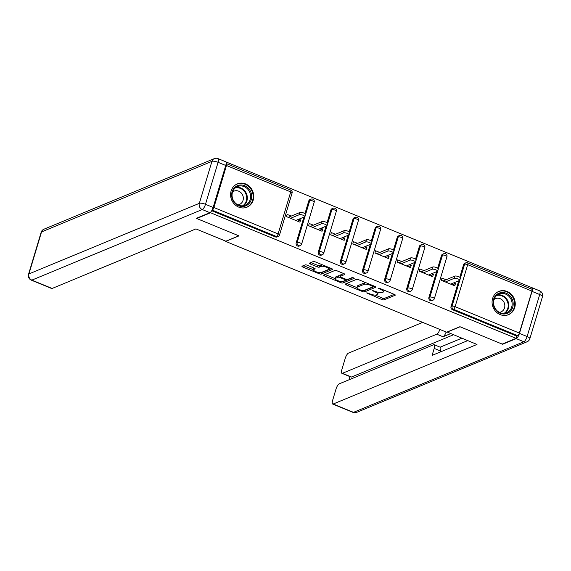<?xml version="1.0" encoding="UTF-8"?>
<svg xmlns="http://www.w3.org/2000/svg" width="571" height="571" viewBox="0 0 571 571"><rect width="100%" height="100%" fill="white"/><g stroke="black" fill="none" stroke-linecap="round" stroke-linejoin="round"><path stroke-width="0.86" d="M366.639 292.902L381.963 299.561A1.585 0.45 -163.3 0 0 383.976 299.875L395.168 295.243A1.585 0.45 -163.3 0 0 395.296 295.128A1.585 0.45 -163.3 0 0 394.404 294.415L379.608 288.334L378.116 288.191L380.657 289.483A5.075 1.442 -163.3 0 1 383.526 291.76A5.075 1.442 -163.3 0 1 383.12 292.138L382.185 292.523A5.075 1.442 -163.3 0 1 375.739 291.517L372.42 290.511L374.876 291.874A5.075 1.442 -163.3 0 1 377.745 294.158A5.075 1.442 -163.3 0 1 377.338 294.529L376.403 294.914A5.075 1.442 -163.3 0 1 369.958 293.908L366.639 292.902M238.699 207.109A12.605 11.413 67.5 0 0 246.993 207.18A12.605 11.413 67.5 0 0 253.738 195.639A12.605 11.413 67.5 0 0 245.644 183.962A12.605 11.413 67.5 0 0 237.35 183.898A12.605 11.413 67.5 0 0 230.598 195.439A12.605 11.413 67.5 0 0 238.699 207.109M500.189 314.614A12.605 11.413 67.5 0 0 508.483 314.685A12.605 11.413 67.5 0 0 515.235 303.137A12.605 11.413 67.5 0 0 507.134 291.467A12.605 11.413 67.5 0 0 498.84 291.403A12.605 11.413 67.5 0 0 492.095 302.944A12.605 11.413 67.5 0 0 500.189 314.614M307.219 265.215A1.585 0.45 -163.3 0 0 305.207 264.901L302.066 266.2A1.585 0.45 -163.3 0 0 301.938 266.314A1.585 0.45 -163.3 0 0 302.837 267.028L319.26 273.78A1.585 0.45 -163.3 0 0 321.273 274.101L332.465 269.462A1.585 0.45 -163.3 0 0 332.593 269.348A1.585 0.45 -163.3 0 0 331.694 268.634L315.271 261.882A1.585 0.45 -163.3 0 0 313.258 261.568L309.461 263.138A1.585 0.45 -163.3 0 0 309.339 263.252A1.585 0.45 -163.3 0 0 310.231 263.966L317.262 266.857A1.585 0.45 -163.3 0 0 319.275 267.171L321.159 266.393A4.24 1.206 -163.3 0 1 325.898 266.985A4.24 1.206 -163.3 0 1 328.946 269.141A4.24 1.206 -163.3 0 1 328.603 269.455L321.237 272.503A4.24 1.206 -163.3 0 1 316.491 271.91A4.24 1.206 -163.3 0 1 313.45 269.755A4.24 1.206 -163.3 0 1 313.786 269.441L315.014 268.934A1.585 0.45 -163.3 0 0 315.142 268.82A1.585 0.45 -163.3 0 0 314.25 268.106L307.219 265.215M516.041 338.339L502.173 344.085L459.912 326.712L446.608 332.222L225.673 241.39L238.978 235.88L196.717 218.507L210.592 212.762L516.041 338.339L516.712 336.112L517.726 335.691L453.488 309.282L452.475 309.703L516.712 336.112M345.355 284.001A1.585 0.45 -163.3 0 0 345.227 284.115A1.585 0.45 -163.3 0 0 346.126 284.829L362.549 291.581A1.585 0.45 -163.3 0 0 364.562 291.895L375.754 287.256A1.585 0.45 -163.3 0 0 375.882 287.142A1.585 0.45 -163.3 0 0 374.983 286.428L358.559 279.676A1.585 0.45 -163.3 0 0 356.547 279.362L345.355 284.001M340.901 282.681L324.478 275.929A1.585 0.45 -163.3 0 1 323.579 275.215A1.585 0.45 -163.3 0 1 323.707 275.101L334.899 270.461A1.585 0.45 -163.3 0 1 336.911 270.775L343.942 273.666A1.585 0.45 -163.3 0 1 344.841 274.38A1.585 0.45 -163.3 0 1 344.713 274.501L340.173 276.378A1.585 0.45 -163.3 0 0 340.045 276.492A1.585 0.45 -163.3 0 0 340.944 277.206L345.605 279.126A1.585 0.45 -163.3 0 0 347.618 279.44L352.35 277.485L354.298 278.284L342.914 282.995A1.585 0.45 -163.3 0 1 340.901 282.681L341.258 281.503M531.944 291.082L467.706 264.673A2.427 0.764 112.3 0 0 467.678 262.824L531.915 289.233A2.427 0.764 112.3 0 1 531.944 291.082L519.346 333.071A2.427 0.764 112.3 0 1 517.726 335.691M530.902 288.819L531.315 287.449L225.859 161.871M196.717 218.507L196.838 218.108M210.592 212.762L210.835 211.948M211.998 210.235L212.276 210.114A2.427 0.764 -67.7 0 0 213.889 207.501L226.487 165.504A2.427 0.764 -67.7 0 0 226.459 163.656A2.427 0.764 -67.7 0 0 226.209 163.677L226.13 163.706M452.418 284.843L455.451 283.594L454.78 285.821L441.312 280.282L441.975 278.056L446.087 279.747M455.451 283.594L453.695 282.873M213.889 207.501L278.127 233.91A2.427 0.764 -67.7 0 1 276.514 236.53A2.427 2.191 67.5 0 0 278.106 236.537L277.092 236.958A2.427 2.191 -112.5 0 1 275.5 236.944L276.514 236.53L212.276 210.114M211.713 210.72L275.5 236.944M452.475 309.703A2.427 2.191 -112.5 0 1 451.011 306.606L458.763 280.775M459.805 277.299L463.609 264.616A2.427 2.191 -112.5 0 1 464.808 263.245L465.822 262.831A2.427 2.191 67.5 0 0 464.623 264.195L463.609 264.616M296.163 242.939L297.177 242.518A2.427 2.191 -112.5 0 0 298.633 245.623A2.427 2.191 67.5 0 0 300.232 245.637L299.218 246.058A2.427 2.191 -112.5 0 1 296.163 242.939L303.908 217.108M304.95 213.64L308.761 200.949A2.427 2.191 -112.5 0 1 309.96 199.586L310.974 199.165A2.427 2.191 67.5 0 0 309.775 200.528L308.761 200.949M318.283 252.039L319.296 251.618A2.427 2.191 -112.5 0 0 320.759 254.716A2.427 2.191 67.5 0 0 322.351 254.73L321.337 255.151A2.427 2.191 -112.5 0 1 318.283 252.039L326.034 226.209M327.076 222.733L330.88 210.042A2.427 2.191 -112.5 0 1 332.079 208.679L333.093 208.258A2.427 2.191 67.5 0 0 331.894 209.628L330.88 210.042M340.402 261.133L341.415 260.711A2.427 2.191 -112.5 0 0 342.878 263.809A2.427 2.191 67.5 0 0 344.47 263.823L343.457 264.245A2.427 2.191 -112.5 0 1 340.402 261.133L348.153 235.302M349.195 231.826L352.999 219.143A2.427 2.191 -112.5 0 1 354.206 217.772L355.219 217.358A2.427 2.191 67.5 0 0 354.013 218.722L352.999 219.143M362.528 270.226L363.541 269.805A2.427 2.191 -112.5 0 0 364.997 272.902A2.427 2.191 67.5 0 0 366.596 272.917L365.583 273.338A2.427 2.191 -112.5 0 1 362.528 270.226L370.279 244.395M371.314 240.926L375.126 228.236A2.427 2.191 -112.5 0 1 376.325 226.873L377.338 226.451A2.427 2.191 67.5 0 0 376.139 227.815L375.126 228.236M384.647 279.319L385.661 278.898A2.427 2.191 -112.5 0 0 387.124 282.003A2.427 2.191 67.5 0 0 388.715 282.017L387.702 282.431A2.427 2.191 -112.5 0 1 384.647 279.319L392.398 253.488M393.44 250.019L397.245 237.329A2.427 2.191 -112.5 0 1 398.444 235.966L399.457 235.545A2.427 2.191 67.5 0 0 398.258 236.908L397.245 237.329M406.773 288.412L407.787 287.998A2.427 2.191 -112.5 0 0 409.243 291.096A2.427 2.191 67.5 0 0 410.842 291.11L409.828 291.531A2.427 2.191 -112.5 0 1 406.773 288.412L414.517 262.581M415.56 259.113L419.371 246.422A2.427 2.191 -112.5 0 1 420.57 245.059L421.584 244.638A2.427 2.191 67.5 0 0 420.384 246.001L419.371 246.422M428.892 297.512L429.906 297.091A2.427 2.191 -112.5 0 0 431.362 300.189A2.427 2.191 67.5 0 0 432.961 300.203L431.947 300.624A2.427 2.191 -112.5 0 1 428.892 297.512L436.644 271.682M437.686 268.206L441.49 255.515A2.427 2.191 -112.5 0 1 442.689 254.152L443.703 253.731A2.427 2.191 67.5 0 0 442.504 255.101L441.49 255.515M423.967 270.647L419.856 268.962L419.185 271.182L432.661 276.721L433.325 274.494L431.576 273.78M401.848 261.554L397.73 259.862L397.066 262.089L410.535 267.628L411.206 265.401L409.457 264.68M379.722 252.461L375.611 250.769L374.947 252.996L388.416 258.535L389.087 256.308L387.331 255.587M357.603 243.367L353.492 241.676L352.821 243.903L366.297 249.441L366.96 247.214L365.212 246.494M335.477 234.274L331.366 232.583L330.702 234.802L344.17 240.341L344.841 238.121L343.085 237.4M313.358 225.174L309.246 223.482L308.576 225.709L322.051 231.248L322.715 229.021L320.966 228.307M291.239 216.081L287.127 214.389L286.456 216.616L299.925 222.155L300.596 219.928L298.847 219.207M433.325 274.494L430.298 275.75M411.206 265.401L408.179 266.657M389.087 256.308L386.053 257.564M366.96 247.214L363.934 248.471M344.841 238.121L341.808 239.37M322.715 229.021L319.689 230.277M300.596 219.928L297.57 221.184M377.745 294.158L378.188 292.673A5.075 1.442 -163.3 0 0 378.145 292.295M383.526 291.76L383.969 290.275A5.075 1.442 -163.3 0 0 383.99 290.132M375.147 295.093L382.413 298.076A1.585 0.45 -163.3 0 0 384.426 298.397L394.218 294.336M364.205 290.432A1.585 0.45 -163.3 0 0 365.005 290.411L374.797 286.356M346.754 283.416L356.982 287.627M361.886 290.589L363.299 290.81L373.12 286.742L370.565 285.329A5.075 1.442 -163.3 0 0 364.12 284.322L357.403 287.106A5.075 1.442 -163.3 0 0 356.996 287.477A5.075 1.442 -163.3 0 0 359.866 289.761L361.886 290.589M365.825 282.666A5.075 1.442 -163.3 0 0 364.562 282.838L364.12 284.322M356.996 287.477L357.446 285.992A5.075 1.442 -163.3 0 1 357.853 285.621L364.562 282.838M345.919 279.24L345.633 280.197A1.585 0.45 -163.3 0 1 345.505 280.318L342.914 281.389A4.24 1.206 -163.3 0 1 338.168 280.796A4.24 1.206 -163.3 0 1 335.127 278.641L335.57 277.156A4.24 1.206 -163.3 0 1 335.912 276.842L335.462 278.327A4.24 1.206 -163.3 0 0 335.127 278.641L325.106 274.523M343.763 273.595L340.623 274.894A1.585 0.45 -163.3 0 0 340.494 275.008L340.045 276.492M353.064 277.492L343.364 281.51L342.914 282.995M345.633 280.197A1.585 0.45 -163.3 0 0 344.734 279.483L340.073 277.57A1.585 0.45 -163.3 0 0 338.061 277.256L335.462 278.327M340.202 275.964A1.585 0.45 -163.3 0 0 338.503 275.772L338.061 277.256M335.912 276.842L338.503 275.772M342.414 281.51A1.585 0.45 -163.3 0 0 343.364 281.51M314.086 268.035A4.24 1.206 -163.3 0 0 313.893 268.27L313.45 269.755M322.301 264.773A4.24 1.206 -163.3 0 0 321.601 264.908L321.159 266.393M310.86 262.56L317.704 265.372A1.585 0.45 -163.3 0 0 319.724 265.686L321.601 264.908M320.795 272.617A1.585 0.45 -163.3 0 0 321.716 272.617L331.508 268.556M303.458 265.622L313.458 269.733M454.195 278.334L454.866 276.107A2.991 0.849 16.7 0 1 458.206 276.528A2.991 0.849 16.7 0 1 460.347 278.048L459.684 280.275A2.991 0.849 -163.3 0 0 457.535 278.755A2.991 0.849 -163.3 0 0 454.195 278.334L445.423 281.967M450.669 284.13L459.441 280.497A2.991 0.849 -163.3 0 0 459.684 280.275M454.866 276.107L443.06 280.996M432.076 269.241L432.739 267.014A2.991 0.849 16.7 0 1 436.08 267.435A2.991 0.849 16.7 0 1 438.228 268.955L437.557 271.182A2.991 0.849 -163.3 0 0 435.416 269.662A2.991 0.849 -163.3 0 0 432.076 269.241L423.304 272.874M428.55 275.029L437.322 271.396A2.991 0.849 -163.3 0 0 437.557 271.182M432.739 267.014L420.941 271.903M409.949 260.148L410.62 257.921A2.991 0.849 16.7 0 1 413.961 258.342A2.991 0.849 16.7 0 1 416.109 259.855L415.438 262.082A2.991 0.849 -163.3 0 0 413.29 260.569A2.991 0.849 -163.3 0 0 409.949 260.148L401.177 263.781M406.424 265.936L415.196 262.303A2.991 0.849 -163.3 0 0 415.438 262.082M410.62 257.921L398.815 262.81M387.83 251.054L388.494 248.828A2.991 0.849 16.7 0 1 391.842 249.249A2.991 0.849 16.7 0 1 393.983 250.762L393.319 252.989A2.991 0.849 -163.3 0 0 391.171 251.468A2.991 0.849 -163.3 0 0 387.83 251.054L379.058 254.687M384.304 256.843L393.076 253.21A2.991 0.849 -163.3 0 0 393.319 252.989M388.494 248.828L376.696 253.717M365.711 241.954L366.375 239.734A2.991 0.849 16.7 0 1 369.715 240.148A2.991 0.849 16.7 0 1 371.864 241.669L371.193 243.896A2.991 0.849 -163.3 0 0 369.052 242.375A2.991 0.849 -163.3 0 0 365.711 241.954L356.932 245.594M362.178 247.75L370.957 244.117A2.991 0.849 -163.3 0 0 371.193 243.896M366.375 239.734L354.57 244.624M343.585 232.861L344.256 230.634A2.991 0.849 16.7 0 1 347.596 231.055A2.991 0.849 16.7 0 1 349.738 232.575L349.074 234.802A2.991 0.849 -163.3 0 0 346.925 233.282A2.991 0.849 -163.3 0 0 343.585 232.861L334.813 236.494M340.059 238.657L348.831 235.016A2.991 0.849 -163.3 0 0 349.074 234.802M344.256 230.634L332.45 235.523M505.342 313.893A10.906 9.878 -112.5 0 1 493.365 304.85A10.906 9.878 -112.5 0 1 500.974 292.609A10.906 9.878 -112.5 0 1 512.951 301.652A10.906 9.878 -112.5 0 1 505.342 313.893M500.817 293.53A10.1 9.143 67.5 0 0 498.975 294.058A10.1 9.143 67.5 0 0 494.036 305.885A10.1 9.143 67.5 0 0 504.864 313.236A10.1 9.143 67.5 0 0 506.705 312.715A10.1 9.143 67.5 0 0 511.645 300.881A10.1 9.143 67.5 0 0 500.817 293.53M499.389 312.351A7.187 6.509 67.5 0 0 499.654 312.316A7.187 6.509 67.5 0 0 500.967 311.944A7.187 6.509 67.5 0 0 504.486 303.515A7.187 6.509 67.5 0 0 496.777 298.283A7.187 6.509 67.5 0 0 495.464 298.654A7.187 6.509 67.5 0 0 494.058 299.482M506.77 315.228A12.519 11.334 67.5 0 0 507.947 314.821A12.519 11.334 67.5 0 0 514.071 300.146A12.519 11.334 67.5 0 0 500.646 291.032A12.519 11.334 67.5 0 0 498.362 291.681A12.519 11.334 67.5 0 0 497.248 292.231M243.846 206.388A10.906 9.878 -112.5 0 1 231.869 197.352A10.906 9.878 -112.5 0 1 239.477 185.104A10.906 9.878 -112.5 0 1 251.454 194.147A10.906 9.878 -112.5 0 1 243.846 206.388M239.328 186.025A10.1 9.143 67.5 0 0 237.486 186.553A10.1 9.143 67.5 0 0 232.54 198.387A10.1 9.143 67.5 0 0 243.367 205.731A10.1 9.143 67.5 0 0 245.209 205.21A10.1 9.143 67.5 0 0 250.155 193.376A10.1 9.143 67.5 0 0 239.328 186.025M237.893 204.846A7.187 6.509 67.5 0 0 238.164 204.811A7.187 6.509 67.5 0 0 239.477 204.439A7.187 6.509 67.5 0 0 242.989 196.01A7.187 6.509 67.5 0 0 235.281 190.778A7.187 6.509 67.5 0 0 233.974 191.149A7.187 6.509 67.5 0 0 232.568 191.977M245.28 207.723A12.519 11.334 67.5 0 0 246.458 207.316A12.519 11.334 67.5 0 0 252.582 192.641A12.519 11.334 67.5 0 0 239.156 183.534A12.519 11.334 67.5 0 0 236.872 184.183A12.519 11.334 67.5 0 0 235.752 184.726M447.107 332.015L476.992 344.449L333.2 404.011L353.478 412.348L523.871 341.765L516.22 338.617L502.594 344.263L460.055 326.769L447.072 332.151M450.64 333.621L443.039 336.769L436.794 334.199L342.414 373.298L351.486 377.031A4.846 1.527 112.3 0 1 350.979 377.06L341.908 373.327A4.846 1.527 -67.7 0 0 342.414 373.298M436.794 334.199A4.846 1.527 -67.7 0 0 439.877 329.453M422.676 322.379L348.467 353.121A4.846 1.527 -67.7 0 0 345.227 358.36L341.843 369.637A4.846 1.527 -67.7 0 0 341.908 373.327M532.051 291.388L519.453 333.378L527.112 336.526L539.709 294.536L532.051 291.388A4.846 1.527 -67.7 0 0 531.994 287.691A4.846 1.527 -67.7 0 0 531.487 287.727L531.194 287.848M434.146 344.706L440.384 347.268A4.846 1.527 112.3 0 1 440.441 350.965L434.203 348.403A4.846 1.527 -67.7 0 0 434.146 344.706A4.846 1.527 -67.7 0 0 433.639 344.734L339.253 383.833A4.846 1.527 -67.7 0 0 336.012 389.072L332.629 400.35A4.846 1.527 -67.7 0 0 332.686 404.047A4.846 1.527 -67.7 0 0 333.2 404.011M349.944 376.632L348.995 379.801M434.203 348.403L432.111 355.376L467.699 340.63M502.716 343.863L502.594 344.263M516.22 338.617A4.846 1.527 -67.7 0 0 519.453 333.378M453.474 334.784L351.486 377.031M440.162 347.182L461.818 338.21M440.441 350.965L440.113 352.057M446.115 332.022A4.846 1.527 112.3 0 1 443.039 336.769M213.147 207.451L225.745 165.462L218.086 162.314L205.489 204.304L213.147 207.451A4.846 1.527 112.3 0 1 209.914 212.69L196.296 218.336L238.835 235.823L225.852 241.205L195.932 228.9L52.132 288.462A4.846 1.527 112.3 0 1 51.626 288.498L31.348 280.161A4.846 1.527 -67.7 0 0 31.855 280.125L52.132 288.462M218.029 158.617A4.846 4.846 0 0 0 214.332 158.624A4.846 4.39 67.5 0 0 211.934 161.35L41.533 231.933L28.935 273.923L199.336 203.347L211.934 161.35A4.846 1.378 -163.3 0 1 218.086 162.314A4.846 1.527 -67.7 0 0 218.029 158.617L225.688 161.764A4.846 1.527 112.3 0 1 225.745 165.462M321.466 223.768L322.13 221.541A2.991 0.849 16.7 0 1 325.47 221.962A2.991 0.849 16.7 0 1 327.618 223.482L326.947 225.702A2.991 0.849 -163.3 0 0 324.806 224.189A2.991 0.849 -163.3 0 0 321.466 223.768L312.694 227.401M317.94 229.556L326.712 225.923A2.991 0.849 -163.3 0 0 326.947 225.702M322.13 221.541L310.331 226.43M299.34 214.675L300.011 212.448A2.991 0.849 16.7 0 1 303.351 212.869A2.991 0.849 16.7 0 1 305.499 214.382L304.828 216.609A2.991 0.849 -163.3 0 0 302.68 215.096A2.991 0.849 -163.3 0 0 299.34 214.675L290.568 218.308M295.814 220.463L304.586 216.83A2.991 0.849 -163.3 0 0 304.828 216.609M300.011 212.448L288.205 217.337M367.346 292.916L367.174 293.48M378.908 288.119L378.744 288.69M373.127 290.518L372.956 291.089M451.011 306.606L452.025 306.184L464.623 264.195A2.427 0.685 -163.3 0 1 467.706 264.673L455.108 306.663L519.346 333.071M455.108 306.663A2.427 0.764 112.3 0 1 453.488 309.282A2.427 2.191 -112.5 0 1 452.025 306.184A2.427 0.685 -163.3 0 1 455.108 306.663M278.106 236.537A2.427 2.427 0 0 0 279.505 234.995A2.427 0.685 16.7 0 0 278.127 233.91L290.725 191.913L226.487 165.504M279.505 234.995L292.102 193.005A2.427 0.685 16.7 0 0 290.725 191.913A2.427 0.764 -67.7 0 0 290.696 190.072L226.459 163.656M446.95 256.672A2.427 0.685 16.7 0 0 445.58 255.58A2.427 0.685 -163.3 0 0 442.504 255.101L429.906 297.091A2.427 0.685 -163.3 0 1 432.982 297.57A2.427 0.685 16.7 0 1 434.353 298.662L446.95 256.672A2.427 2.427 0 0 0 443.703 253.731M410.842 291.11A2.427 2.427 0 0 0 412.233 289.568A2.427 0.685 16.7 0 0 410.863 288.476A2.427 0.685 -163.3 0 0 407.787 287.998L420.384 246.001A2.427 0.685 -163.3 0 1 423.461 246.486A2.427 0.685 16.7 0 1 424.831 247.571A2.427 2.427 0 0 0 421.584 244.638M388.715 282.017A2.427 2.427 0 0 0 390.107 280.468A2.427 0.685 16.7 0 0 388.737 279.383A2.427 0.685 -163.3 0 0 385.661 278.898L398.258 236.908A2.427 0.685 -163.3 0 1 401.334 237.393A2.427 0.685 16.7 0 1 402.705 238.478A2.427 2.427 0 0 0 399.457 235.545M366.596 272.917A2.427 2.427 0 0 0 367.988 271.375A2.427 0.685 16.7 0 0 366.618 270.29A2.427 0.685 -163.3 0 0 363.541 269.805L376.139 227.815A2.427 0.685 -163.3 0 1 379.215 228.293A2.427 0.685 16.7 0 1 380.586 229.385A2.427 2.427 0 0 0 377.338 226.451M344.47 263.823A2.427 2.427 0 0 0 345.869 262.282A2.427 0.685 16.7 0 0 344.499 261.19A2.427 0.685 -163.3 0 0 341.415 260.711L354.013 218.722A2.427 0.685 -163.3 0 1 357.096 219.2A2.427 0.685 16.7 0 1 358.467 220.292A2.427 2.427 0 0 0 355.219 217.358M322.351 254.73A2.427 2.427 0 0 0 323.743 253.189A2.427 0.685 16.7 0 0 322.372 252.096A2.427 0.685 -163.3 0 0 319.296 251.618L331.894 209.628A2.427 0.685 -163.3 0 1 334.97 210.107A2.427 0.685 16.7 0 1 336.34 211.199A2.427 2.427 0 0 0 333.093 208.258M300.232 245.637A2.427 2.427 0 0 0 301.624 244.095A2.427 0.685 16.7 0 0 300.253 243.003A2.427 0.685 -163.3 0 0 297.177 242.518L309.775 200.528A2.427 0.685 -163.3 0 1 312.851 201.013A2.427 0.685 16.7 0 1 314.221 202.098A2.427 2.427 0 0 0 310.974 199.165M375.061 291.239L374.876 291.874M380.85 288.84L380.657 289.483M384.426 298.397L383.976 299.875M382.413 298.076L381.963 299.561M365.005 290.411L364.562 291.895M362.771 290.832L362.549 291.581M346.518 283.516L346.126 284.829M372.77 285.521L372.585 286.164M370.757 284.693L370.565 285.329M357.853 285.621L357.403 287.106M324.87 274.615L324.478 275.929M340.623 274.894L340.173 276.378M344.927 278.848L344.734 279.483M340.287 276.856L340.073 277.57M314.2 268.084L313.786 269.441M319.724 265.686L319.275 267.171M317.704 265.372L317.262 266.857M310.624 262.653L310.231 263.966M321.716 272.617L321.273 274.101M319.61 272.624L319.26 273.78M303.23 265.722L302.837 267.028M497.398 294.921A10.1 9.143 -112.5 0 1 497.519 294.9A10.1 9.143 -112.5 0 1 508.012 301.31A10.1 9.143 -112.5 0 1 504.978 313.215M504.093 313.329A9.764 8.843 67.5 0 0 507.512 301.795A9.764 8.843 67.5 0 0 497.27 295.35A9.764 8.843 67.5 0 0 496.699 295.464M235.909 187.416A10.1 9.143 -112.5 0 1 236.023 187.395A10.1 9.143 -112.5 0 1 246.522 193.812A10.1 9.143 -112.5 0 1 243.489 205.71M242.604 205.824A9.764 8.843 67.5 0 0 246.022 194.29A9.764 8.843 67.5 0 0 235.78 187.845A9.764 8.843 67.5 0 0 235.202 187.959M352.971 412.383A4.846 4.846 0 0 0 356.668 412.376A4.846 4.39 67.5 0 1 353.478 412.348A4.846 1.527 112.3 0 1 352.971 412.383L332.686 404.047M539.652 290.839A4.846 1.527 112.3 0 1 539.709 294.536A4.846 1.378 -163.3 0 1 542.45 296.72A4.846 4.846 0 0 0 539.652 290.839L531.994 287.691M527.062 341.793A4.846 4.846 0 0 0 529.852 338.71A4.846 1.378 16.7 0 0 527.112 336.526A4.846 1.527 112.3 0 1 523.871 341.765A4.846 4.39 67.5 0 0 527.062 341.793L356.668 412.376M209.914 212.69L202.255 209.543L31.855 280.125A4.846 4.39 67.5 0 1 28.935 273.923A4.846 1.378 -163.3 0 0 28.55 274.28L41.148 232.29A4.846 1.378 16.7 0 1 41.533 231.933A4.846 4.39 67.5 0 1 43.938 229.207A4.846 4.846 0 0 0 41.148 232.29M202.255 209.543A4.846 1.527 -67.7 0 0 205.489 204.304A4.846 1.378 16.7 0 0 199.336 203.347A4.846 4.39 67.5 0 0 202.255 209.543M467.678 262.824A2.427 2.427 0 0 0 465.822 262.831M432.961 300.203A2.427 2.427 0 0 0 434.353 298.662M412.233 289.568L424.831 247.571M390.107 280.468L402.705 238.478M367.988 271.375L380.586 229.385M345.869 262.282L358.467 220.292M323.743 253.189L336.34 211.199M301.624 244.095L314.221 202.098M292.102 193.005A2.427 2.427 0 0 0 290.696 190.072M373.463 285.807L373.213 286.656M329.381 267.685L328.946 269.141M507.947 314.821L507.262 315.106M498.362 291.681L497.676 291.967M246.458 207.316L245.773 207.601M236.872 184.183L236.187 184.462M542.45 296.72L529.852 338.71M28.55 274.28A4.846 4.846 0 0 0 31.348 280.161M214.332 158.624L43.938 229.207"/></g></svg>
